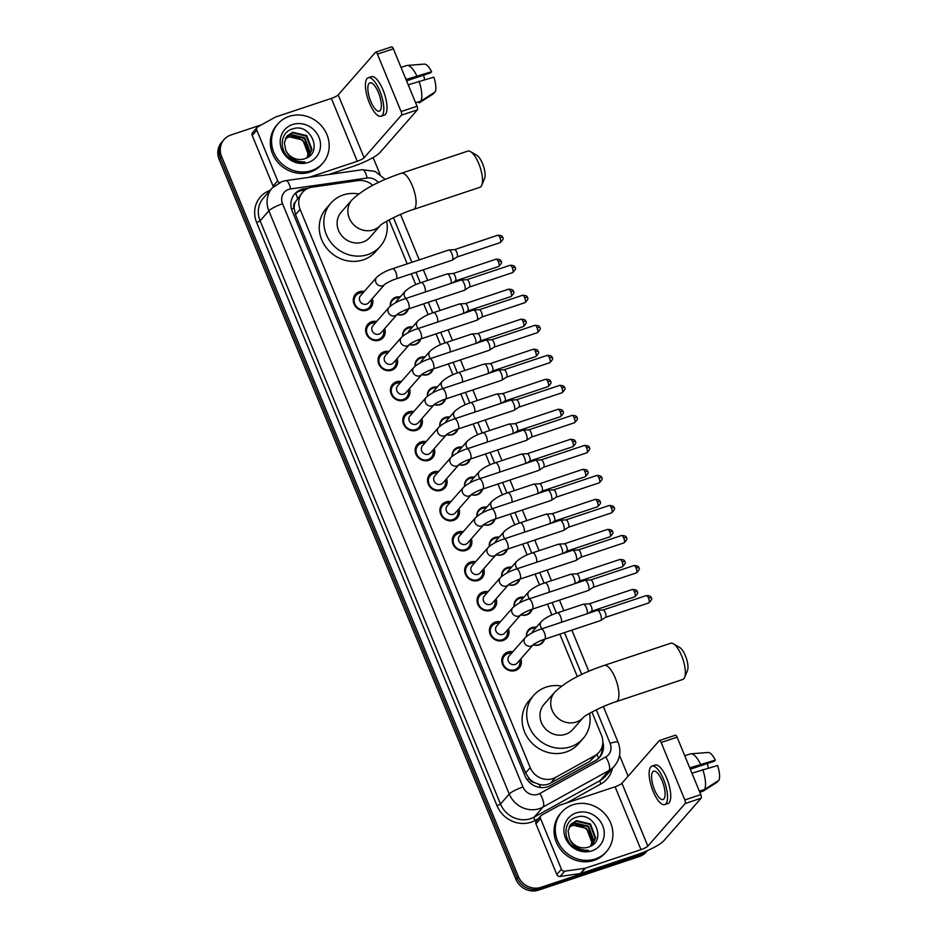 <?xml version="1.0" encoding="UTF-8"?>
<svg xmlns="http://www.w3.org/2000/svg" width="937" height="937" viewBox="0 0 937 937"><rect width="100%" height="100%" fill="white"/><g stroke="black" fill="none" stroke-linecap="round" stroke-linejoin="round"><path stroke-width="1.41" d="M526.418 636.446A9.546 8.784 -138.8 0 1 528.409 629.933A9.546 8.784 -138.8 0 1 532.017 627.556A9.546 8.784 -138.8 0 1 536.339 627.216M544.514 639.257A9.546 8.784 -138.8 0 1 542.769 642.513A9.546 8.784 -138.8 0 1 539.162 644.89A9.546 8.784 -138.8 0 1 533.188 644.808M514.038 606.426A9.546 8.784 -138.8 0 1 516.041 599.903A9.546 8.784 -138.8 0 1 519.637 597.525A9.546 8.784 -138.8 0 1 523.97 597.197M532.134 609.237A9.546 8.784 -138.8 0 1 530.389 612.482A9.546 8.784 -138.8 0 1 526.793 614.871A9.546 8.784 -138.8 0 1 520.82 614.777M501.67 576.396A9.546 8.784 -138.8 0 1 503.661 569.872A9.546 8.784 -138.8 0 1 507.268 567.494A9.546 8.784 -138.8 0 1 511.59 567.166M519.754 579.207A9.546 8.784 -138.8 0 1 518.02 582.463A9.546 8.784 -138.8 0 1 514.413 584.84A9.546 8.784 -138.8 0 1 508.44 584.747M489.29 546.365A9.546 8.784 -138.8 0 1 491.281 539.841A9.546 8.784 -138.8 0 1 494.888 537.463A9.546 8.784 -138.8 0 1 499.21 537.135M507.374 549.176A9.546 8.784 -138.8 0 1 505.64 552.432A9.546 8.784 -138.8 0 1 502.033 554.809A9.546 8.784 -138.8 0 1 496.06 554.727M476.91 516.334A9.546 8.784 -138.8 0 1 478.901 509.822A9.546 8.784 -138.8 0 1 482.508 507.432A9.546 8.784 -138.8 0 1 486.83 507.104M495.005 519.145A9.546 8.784 -138.8 0 1 493.26 522.401A9.546 8.784 -138.8 0 1 489.653 524.779A9.546 8.784 -138.8 0 1 483.679 524.697M464.541 486.315A9.546 8.784 -138.8 0 1 466.532 479.791A9.546 8.784 -138.8 0 1 470.128 477.413A9.546 8.784 -138.8 0 1 474.462 477.085M482.625 489.126A9.546 8.784 -138.8 0 1 480.88 492.37A9.546 8.784 -138.8 0 1 477.284 494.759A9.546 8.784 -138.8 0 1 471.311 494.666M452.161 456.284A9.546 8.784 -138.8 0 1 454.152 449.76A9.546 8.784 -138.8 0 1 457.76 447.382A9.546 8.784 -138.8 0 1 462.082 447.054M470.245 459.095A9.546 8.784 -138.8 0 1 468.512 462.351A9.546 8.784 -138.8 0 1 464.904 464.729A9.546 8.784 -138.8 0 1 458.931 464.635M439.781 426.253A9.546 8.784 -138.8 0 1 441.772 419.729A9.546 8.784 -138.8 0 1 445.38 417.352A9.546 8.784 -138.8 0 1 449.701 417.024M457.877 429.064A9.546 8.784 -138.8 0 1 456.132 432.32A9.546 8.784 -138.8 0 1 452.524 434.698A9.546 8.784 -138.8 0 1 446.551 434.616M427.401 396.222A9.546 8.784 -138.8 0 1 429.404 389.71A9.546 8.784 -138.8 0 1 432.999 387.321A9.546 8.784 -138.8 0 1 437.333 386.993M445.497 399.033A9.546 8.784 -138.8 0 1 443.751 402.289A9.546 8.784 -138.8 0 1 440.156 404.667A9.546 8.784 -138.8 0 1 434.182 404.585M415.032 366.191A9.546 8.784 -138.8 0 1 417.024 359.679A9.546 8.784 -138.8 0 1 420.631 357.302A9.546 8.784 -138.8 0 1 424.953 356.962M433.117 369.014A9.546 8.784 -138.8 0 1 431.383 372.258A9.546 8.784 -138.8 0 1 427.776 374.648A9.546 8.784 -138.8 0 1 421.802 374.554M402.652 336.172A9.546 8.784 -138.8 0 1 404.643 329.648A9.546 8.784 -138.8 0 1 408.251 327.271A9.546 8.784 -138.8 0 1 412.573 326.943M420.748 338.983A9.546 8.784 -138.8 0 1 419.003 342.239A9.546 8.784 -138.8 0 1 415.396 344.617A9.546 8.784 -138.8 0 1 409.422 344.523M390.272 306.141A9.546 8.784 -138.8 0 1 392.263 299.617A9.546 8.784 -138.8 0 1 395.871 297.24A9.546 8.784 -138.8 0 1 400.193 296.912M408.368 308.952A9.546 8.784 -138.8 0 1 406.623 312.208A9.546 8.784 -138.8 0 1 403.027 314.586A9.546 8.784 -138.8 0 1 397.042 314.504M520.867 658.875A10.155 9.347 -138.8 0 1 519.227 667.999A10.155 9.347 -138.8 0 1 515.397 670.529A10.155 9.347 -138.8 0 1 503.755 666.476A10.155 9.347 -138.8 0 1 503.954 654.612A10.155 9.347 -138.8 0 1 507.795 652.07A10.155 9.347 -138.8 0 1 512.785 651.801M508.486 628.844A10.155 9.347 -138.8 0 1 506.858 637.968A10.155 9.347 -138.8 0 1 503.017 640.498A10.155 9.347 -138.8 0 1 491.375 636.457A10.155 9.347 -138.8 0 1 491.585 624.581A10.155 9.347 -138.8 0 1 495.415 622.051A10.155 9.347 -138.8 0 1 500.405 621.77M496.106 598.813A10.155 9.347 -138.8 0 1 494.478 607.937A10.155 9.347 -138.8 0 1 490.648 610.467A10.155 9.347 -138.8 0 1 479.006 606.426A10.155 9.347 -138.8 0 1 479.205 594.55A10.155 9.347 -138.8 0 1 483.035 592.02A10.155 9.347 -138.8 0 1 488.036 591.739M483.726 568.794A10.155 9.347 -138.8 0 1 482.098 577.906A10.155 9.347 -138.8 0 1 478.268 580.436A10.155 9.347 -138.8 0 1 466.626 576.396A10.155 9.347 -138.8 0 1 466.825 564.519A10.155 9.347 -138.8 0 1 470.667 561.989A10.155 9.347 -138.8 0 1 475.656 561.708M471.358 538.763A10.155 9.347 -138.8 0 1 469.73 547.887A10.155 9.347 -138.8 0 1 465.888 550.417A10.155 9.347 -138.8 0 1 454.246 546.365A10.155 9.347 -138.8 0 1 454.457 534.5A10.155 9.347 -138.8 0 1 458.287 531.958A10.155 9.347 -138.8 0 1 463.276 531.689M458.978 508.732A10.155 9.347 -138.8 0 1 457.35 517.856A10.155 9.347 -138.8 0 1 453.52 520.386A10.155 9.347 -138.8 0 1 441.866 516.346A10.155 9.347 -138.8 0 1 442.077 504.469A10.155 9.347 -138.8 0 1 445.907 501.939A10.155 9.347 -138.8 0 1 450.908 501.658M446.598 478.702A10.155 9.347 -138.8 0 1 444.97 487.826A10.155 9.347 -138.8 0 1 441.14 490.356A10.155 9.347 -138.8 0 1 429.497 486.315A10.155 9.347 -138.8 0 1 429.696 474.438A10.155 9.347 -138.8 0 1 433.538 471.908A10.155 9.347 -138.8 0 1 438.528 471.627M434.229 448.682A10.155 9.347 -138.8 0 1 432.589 457.795A10.155 9.347 -138.8 0 1 428.759 460.325A10.155 9.347 -138.8 0 1 417.117 456.284A10.155 9.347 -138.8 0 1 417.316 444.407A10.155 9.347 -138.8 0 1 421.158 441.877A10.155 9.347 -138.8 0 1 426.148 441.596M421.849 418.652A10.155 9.347 -138.8 0 1 420.221 427.764A10.155 9.347 -138.8 0 1 416.379 430.306A10.155 9.347 -138.8 0 1 404.737 426.253A10.155 9.347 -138.8 0 1 404.948 414.388A10.155 9.347 -138.8 0 1 408.778 411.847A10.155 9.347 -138.8 0 1 413.767 411.566M409.469 388.621A10.155 9.347 -138.8 0 1 407.841 397.745A10.155 9.347 -138.8 0 1 404.011 400.275A10.155 9.347 -138.8 0 1 392.369 396.222A10.155 9.347 -138.8 0 1 392.568 384.357A10.155 9.347 -138.8 0 1 396.398 381.827A10.155 9.347 -138.8 0 1 401.399 381.546M397.101 358.59A10.155 9.347 -138.8 0 1 395.461 367.714A10.155 9.347 -138.8 0 1 391.631 370.244A10.155 9.347 -138.8 0 1 379.989 366.203A10.155 9.347 -138.8 0 1 380.188 354.327A10.155 9.347 -138.8 0 1 384.029 351.797A10.155 9.347 -138.8 0 1 389.019 351.516M384.72 328.559A10.155 9.347 -138.8 0 1 383.092 337.683A10.155 9.347 -138.8 0 1 379.251 340.213A10.155 9.347 -138.8 0 1 367.609 336.172A10.155 9.347 -138.8 0 1 367.819 324.296A10.155 9.347 -138.8 0 1 371.649 321.766A10.155 9.347 -138.8 0 1 376.639 321.485M372.34 298.54A10.155 9.347 -138.8 0 1 370.712 307.652A10.155 9.347 -138.8 0 1 366.882 310.194A10.155 9.347 -138.8 0 1 355.228 306.141A10.155 9.347 -138.8 0 1 355.439 294.265A10.155 9.347 -138.8 0 1 359.269 291.735A10.155 9.347 -138.8 0 1 364.27 291.454M372.785 185.327A17.897 16.479 41.2 0 0 357.899 180.607L312.232 187.131A17.897 16.479 41.2 0 0 309.362 187.81A17.897 16.479 41.2 0 0 302.604 192.272A17.897 16.479 41.2 0 0 300.121 209.384L530.225 767.649A17.897 16.479 41.2 0 0 555.536 777.429L594.901 755.609A17.897 16.479 41.2 0 0 598.989 752.317A17.897 16.479 41.2 0 0 601.472 735.205L591.926 712.05M534.5 782.594A17.897 16.479 -138.8 0 1 529.089 778.401L529.206 778.682A5.962 5.493 41.2 0 0 534.5 782.594L539.033 784.339C543.097 785.44 546.939 785.03 550.546 783.121L589.9 761.301L598.989 752.317M302.604 192.272L295.237 202.099A5.962 5.493 41.2 0 0 294.054 208.166A17.897 3.315 157.6 0 0 291.524 209.056M294.054 208.166L294.171 208.459A17.897 16.479 -138.8 0 1 295.237 202.099M294.171 208.459L295.506 214.655L525.61 772.92L529.089 778.401M577.321 676.608L559.822 634.162M551.916 614.977L547.442 604.131M539.548 584.957L535.074 574.1M527.168 554.927L522.694 544.069M514.788 524.896L510.314 514.038M502.408 494.865L497.945 484.019M490.039 464.834L485.565 453.988M477.659 434.815L473.185 423.957M465.279 404.784L460.805 393.927M452.911 374.753L448.436 363.907M440.531 344.722L436.056 333.877M428.15 314.703L423.676 303.846M415.77 284.672L411.308 273.815M407.197 263.871L389.078 219.89M647.139 850.737A17.897 16.479 -138.8 0 1 641.927 853.677L540.954 887.351L539.724 888.744A17.897 16.479 -138.8 0 1 517.083 877.805L220.394 157.99A17.897 16.479 -138.8 0 1 222.877 140.878A17.897 16.479 -138.8 0 0 220.394 157.99L517.083 877.805A17.897 16.479 -138.8 0 0 539.724 888.744L640.697 855.083L539.724 888.744L538.494 890.15A17.897 16.479 -138.8 0 1 515.854 879.211L219.164 159.395A17.897 16.479 -138.8 0 1 221.647 142.283L224.107 139.484A17.897 16.479 -138.8 0 1 230.865 135.022L261.505 124.808M647.479 850.585L647.444 850.62A17.897 16.479 -138.8 0 1 640.697 855.083A17.897 16.479 -138.8 0 0 647.444 850.62L646.225 852.026A17.897 16.479 -138.8 0 1 639.467 856.488L538.494 890.15M308.226 188.243L304.326 188.794A17.897 16.479 41.2 0 0 301.456 189.473A17.897 16.479 41.2 0 0 294.698 193.936A17.897 16.479 41.2 0 0 292.215 211.048L525.001 775.836A17.897 16.479 41.2 0 0 550.312 785.604L595.581 760.516A17.897 16.479 41.2 0 0 599.668 757.225A17.897 16.479 41.2 0 0 602.819 742.034M294.101 194.662A17.897 16.479 -138.8 0 1 300.227 190.879A17.897 16.479 -138.8 0 1 303.096 190.199L305.251 189.895M540.954 887.351A17.897 16.479 -138.8 0 1 518.313 876.4L221.624 156.596A17.897 16.479 -138.8 0 1 224.107 139.484M373.113 157.51L379.989 174.188M619.544 755.386L628.118 776.187M602.175 746.473A17.897 16.479 -138.8 0 1 599.036 757.904M311.541 170.604A29.832 27.454 -138.8 0 1 277.34 158.716A29.832 27.454 -138.8 0 1 277.938 123.836A29.832 27.454 -138.8 0 1 289.205 116.399A29.832 27.454 -138.8 0 1 323.406 128.287A29.832 27.454 -138.8 0 1 322.796 163.167A29.832 27.454 -138.8 0 1 311.541 170.604M322.796 163.167L321.578 164.572A29.832 27.454 -138.8 0 1 310.311 172.01A29.832 27.454 -138.8 0 1 276.11 160.122A29.832 27.454 -138.8 0 1 276.708 125.242L277.938 123.836M304.595 158.74C323.909 153.363 310.733 122.419 292.965 128.826C279.554 131.883 278.488 151.981 291.079 159.231C295.448 161.855 300.004 162.757 304.771 161.914C295.307 162.054 288.912 158.037 285.621 149.85A14.91 13.727 -138.8 0 0 304.42 158.81A14.91 13.727 -138.8 0 0 304.595 158.74M292.555 124.527A20.883 19.22 -138.8 0 1 318.967 137.306A20.883 19.22 -138.8 0 1 308.191 162.476A20.883 19.22 -138.8 0 1 281.768 149.709A20.883 19.22 -138.8 0 1 292.555 124.527M285.621 149.85L284.368 142.506L287.284 135.806L292.754 132.269L306.727 135.572L311.986 149.498L308.507 156.842L311.506 150.049L306.247 136.134L292.274 132.82L287.038 136.088M307.781 157.322L309.55 152.286L304.291 138.36L290.318 135.045L286.172 137.294M308.015 157.17L310.042 151.724L304.783 137.798L290.81 134.495L286.371 136.989M285.445 138.629L288.362 137.27C293.703 135.865 298.575 137.165 302.979 141.171A14.91 13.727 -138.8 0 1 306.891 157.814M306.949 157.791L308.086 153.949L302.827 140.023L288.854 136.72L285.609 138.289M273.405 186.721A2.987 2.741 -138.8 0 1 273.089 186.135L277.703 180.876L256.808 130.196L252.205 135.455A2.987 2.741 -138.8 0 1 252.615 132.597L257.23 127.338A2.987 2.741 41.2 0 0 256.808 130.196M273.089 186.135L252.205 135.455M328.758 174.505L352.663 166.54A23.858 4.416 157.6 0 0 380.059 152.438L417.398 109.84L401.458 115.157L364.118 157.756A5.962 1.101 -22.4 0 1 357.266 161.281L309.21 177.304M391.479 46.967A2.987 1.031 71.6 0 1 391.654 46.85A2.987 1.031 71.6 0 1 393.364 48.806L377.424 54.123A2.987 1.031 -108.4 0 0 375.714 52.167A2.987 1.031 -108.4 0 0 375.538 52.285L338.198 94.883A5.962 1.101 -22.4 0 1 331.358 98.408L275.783 116.938A2.987 2.741 41.2 0 0 275.337 117.125L257.909 126.8A2.987 2.741 41.2 0 0 257.23 127.338M401.458 115.157A2.987 1.031 -108.4 0 0 401.106 111.573L417.047 106.256L393.364 48.806M417.047 106.256A2.987 1.031 71.6 0 1 417.398 109.84M401.106 111.573L377.424 54.123M277.703 180.876A2.987 2.741 41.2 0 0 279.378 182.586M378.454 92.599A14.91 5.13 -108.4 0 0 369.892 82.843A14.91 5.13 -108.4 0 0 370.771 101.372A14.91 5.13 -108.4 0 0 379.333 111.14A14.91 5.13 -108.4 0 0 378.454 92.599M406.576 80.84L430.68 72.805L431.617 71.727L406.014 79.493M423.665 75.147A11.935 4.099 -108.4 0 0 424.73 79.598L423.805 79.903M381.031 116.223L384.217 115.169A20.286 6.981 -108.4 0 0 383.034 89.964A20.286 6.981 -108.4 0 0 371.392 76.682L368.194 77.748A20.286 6.981 -108.4 0 0 369.389 102.941A20.286 6.981 -108.4 0 0 381.031 116.223A20.286 6.981 -108.4 0 0 379.836 91.03A20.286 6.981 -108.4 0 0 368.194 77.748M409.106 87A19.689 6.77 -108.4 0 0 408.38 84.763L433.854 77.15A15.507 5.341 -108.4 0 1 435.283 91.861L420.936 101.032L415.63 102.801M419.401 102.789L419.108 102.906A19.689 6.77 -108.4 0 0 419.401 102.789L433.749 93.618L433.503 93.009M420.936 101.032A19.689 6.77 -108.4 0 0 419.003 81.226M406.143 79.34A19.689 6.77 -108.4 0 0 405.159 77.396M416.778 75.803A19.689 6.77 -108.4 0 0 407.22 65.438A19.689 6.77 -108.4 0 0 406.646 65.555L401.048 67.417M431.617 71.727A15.507 5.341 -108.4 0 0 424.367 64.103L407.22 65.438M595.264 858.971A29.832 27.454 -138.8 0 1 561.064 847.083A29.832 27.454 -138.8 0 1 561.661 812.215A29.832 27.454 -138.8 0 1 572.929 804.766A29.832 27.454 -138.8 0 1 607.129 816.654A29.832 27.454 -138.8 0 1 606.532 851.534A29.832 27.454 -138.8 0 1 595.264 858.971M606.532 851.534L605.302 852.939A29.832 27.454 -138.8 0 1 594.035 860.377A29.832 27.454 -138.8 0 1 559.834 848.489A29.832 27.454 -138.8 0 1 560.431 813.609L561.661 812.215M588.319 847.118C607.633 841.742 594.456 810.786 576.688 817.193C563.278 820.25 562.212 840.348 574.803 847.61C579.171 850.234 583.739 851.124 588.495 850.281C579.031 850.421 572.648 846.404 569.345 838.217A14.91 13.727 -138.8 0 0 588.143 847.177A14.91 13.727 -138.8 0 0 588.319 847.118M576.278 812.906A20.883 19.22 -138.8 0 1 602.69 825.673A20.883 19.22 -138.8 0 1 591.915 850.843A20.883 19.22 -138.8 0 1 565.491 838.076A20.883 19.22 -138.8 0 1 576.278 812.906M569.345 838.217L568.091 830.873L571.008 824.185L576.478 820.636L590.451 823.951L595.709 837.865L592.231 845.209L595.229 838.428L589.97 824.501L575.997 821.187L570.762 824.466M591.505 845.689L593.273 840.653L588.014 826.727L574.041 823.424L569.895 825.673M591.739 845.537L593.765 840.091L588.506 826.176L574.533 822.862L570.094 825.356M569.169 826.996L572.097 825.649C577.426 824.232 582.299 825.532 586.703 829.55A14.91 13.727 -138.8 0 1 590.615 846.193M590.673 846.158L591.809 842.316L586.55 828.402L572.577 825.087L569.333 826.657M470.503 151.595L476.863 155.331A13.13 4.521 71.6 0 1 482.532 163.588A13.13 4.521 71.6 0 1 484.593 178.498L481.747 185.303A19.091 6.571 -108.4 0 0 478.76 163.6A19.091 6.571 -108.4 0 0 470.503 151.595A19.091 6.571 -108.4 0 0 467.809 151.103L401.376 173.251A19.091 6.571 71.6 0 1 412.339 185.749A19.091 6.571 71.6 0 1 413.451 209.466L479.885 187.318A19.091 6.571 -108.4 0 0 481.747 185.303M351.961 199.921L341.197 212.195A19.091 17.569 41.2 0 0 340.81 234.519A19.091 17.569 41.2 0 0 362.701 242.121A19.091 17.569 41.2 0 0 369.916 237.366L380.481 225.302A19.091 17.569 41.2 0 1 373.465 229.858A19.091 17.569 41.2 0 1 349.302 218.18A19.091 17.569 41.2 0 1 351.961 199.921C362.537 189.684 379.005 180.794 401.376 173.251M386.653 221.237A32.807 30.207 -138.8 0 1 380.235 246.408A32.807 30.207 -138.8 0 1 367.843 254.595A32.807 30.207 -138.8 0 1 330.222 241.512A32.807 30.207 -138.8 0 1 330.878 203.153A32.807 30.207 -138.8 0 1 343.27 194.966A32.807 30.207 -138.8 0 1 358.637 193.924M380.235 246.408L375.62 251.666A32.807 30.207 -138.8 0 1 363.24 259.854A32.807 30.207 -138.8 0 1 325.607 246.771A32.807 30.207 -138.8 0 1 326.275 208.412L330.878 203.153M673.363 643.754L679.712 647.49A13.13 4.521 71.6 0 1 685.392 655.736A13.13 4.521 71.6 0 1 687.442 670.658L684.596 677.463A19.091 6.571 -108.4 0 0 681.609 655.759A19.091 6.571 -108.4 0 0 673.363 643.754A19.091 6.571 -108.4 0 0 670.658 643.262L604.224 665.411A19.091 6.571 71.6 0 1 615.187 677.908A19.091 6.571 71.6 0 1 616.312 701.626L682.733 679.477A19.091 6.571 -108.4 0 0 684.596 677.463M554.809 692.08L544.057 704.355A19.091 17.569 41.2 0 0 543.671 726.679A19.091 17.569 41.2 0 0 565.561 734.28A19.091 17.569 41.2 0 0 572.765 729.525L583.341 717.461A19.091 17.569 41.2 0 1 576.314 722.017A19.091 17.569 41.2 0 1 552.162 710.34A19.091 17.569 41.2 0 1 554.809 692.08C565.386 681.843 581.865 672.953 604.224 665.411M589.514 713.385A32.807 30.207 -138.8 0 1 583.083 738.567A32.807 30.207 -138.8 0 1 570.692 746.754A32.807 30.207 -138.8 0 1 533.071 733.671A32.807 30.207 -138.8 0 1 533.739 695.313A32.807 30.207 -138.8 0 1 546.119 687.126A32.807 30.207 -138.8 0 1 561.497 686.083M583.083 738.567L578.48 743.826A32.807 30.207 -138.8 0 1 566.089 752.013A32.807 30.207 -138.8 0 1 528.468 738.93A32.807 30.207 -138.8 0 1 529.124 700.571L533.739 695.313M363.076 292.824A8.948 8.234 41.2 0 0 359.421 293.187A8.948 8.234 41.2 0 0 356.037 295.413A8.948 8.234 41.2 0 0 355.861 305.884A8.948 8.234 41.2 0 0 366.121 309.444A8.948 8.234 41.2 0 0 369.494 307.207A8.948 8.234 41.2 0 0 371.146 299.899M392.72 268.696C386.243 270.711 380.902 273.569 376.674 277.305L360.569 295.67A5.364 4.943 41.2 0 0 366.625 304.092A5.364 4.943 41.2 0 0 368.651 302.745L384.72 284.415C382.999 285.352 389.827 280.772 396.117 278.886L452.126 260.205A5.364 1.851 71.6 0 0 452.278 260.135A5.364 1.851 71.6 0 0 452.43 259.994A5.364 1.851 71.6 0 0 451.81 253.54A5.364 1.851 71.6 0 0 448.893 249.992A5.364 1.851 71.6 0 0 448.729 250.027L392.72 268.696A5.364 1.851 71.6 0 1 395.801 272.21A5.364 1.851 71.6 0 1 395.918 272.526A5.364 1.851 71.6 0 1 396.117 278.886M454.515 249.664A3.877 1.335 71.6 0 1 454.632 249.64A3.877 1.335 71.6 0 1 456.741 252.205A3.877 1.335 71.6 0 1 457.186 256.867A3.877 1.335 71.6 0 1 457.08 256.972A3.877 1.335 71.6 0 1 456.963 257.019A3.877 1.335 71.6 0 1 456.94 257.031M375.456 322.843A8.948 8.234 41.2 0 0 371.79 323.206A8.948 8.234 41.2 0 0 368.417 325.444A8.948 8.234 41.2 0 0 368.229 335.903A8.948 8.234 41.2 0 0 378.489 339.475A8.948 8.234 41.2 0 0 381.874 337.238A8.948 8.234 41.2 0 0 383.526 329.929M372.949 325.701A5.364 4.943 41.2 0 0 378.993 334.122A5.364 4.943 41.2 0 0 381.031 332.776L397.124 314.41A5.364 4.943 41.2 0 1 388.445 312.771A5.364 4.943 41.2 0 1 389.054 307.324L372.949 325.701M408.485 308.917A5.364 1.851 71.6 0 0 408.298 302.546A5.364 1.851 71.6 0 0 408.169 302.241A5.364 1.851 71.6 0 0 405.089 298.727L461.109 280.046A5.364 1.851 71.6 0 1 461.273 280.022A5.364 1.851 71.6 0 1 464.19 283.56A5.364 1.851 71.6 0 1 464.811 290.025A5.364 1.851 71.6 0 1 464.658 290.165A5.364 1.851 71.6 0 1 464.506 290.236L408.485 308.917C402.196 310.791 395.367 315.382 397.089 314.445M466.884 279.695A3.877 1.335 71.6 0 1 467.013 279.671A3.877 1.335 71.6 0 1 469.109 282.236A3.877 1.335 71.6 0 1 469.566 286.898A3.877 1.335 71.6 0 1 469.449 286.991A3.877 1.335 71.6 0 1 469.343 287.05A3.877 1.335 71.6 0 1 469.32 287.062M387.824 352.874A8.948 8.234 41.2 0 0 384.17 353.237A8.948 8.234 41.2 0 0 380.797 355.474A8.948 8.234 41.2 0 0 380.609 365.934A8.948 8.234 41.2 0 0 390.87 369.506A8.948 8.234 41.2 0 0 394.254 367.269A8.948 8.234 41.2 0 0 395.906 359.949M401.434 337.355A5.364 4.943 41.2 0 0 407.478 345.776A5.364 4.943 41.2 0 0 409.481 344.465C407.747 345.402 414.576 340.822 420.865 338.936A5.364 1.851 71.6 0 0 420.678 332.576A5.364 1.851 71.6 0 0 420.549 332.272A5.364 1.851 71.6 0 0 417.469 328.758C411.003 330.761 405.651 333.631 401.434 337.355L385.33 355.732A5.364 4.943 41.2 0 0 391.373 364.142A5.364 4.943 41.2 0 0 393.399 362.806L409.504 344.429A8.948 8.234 41.2 0 0 414.868 344.418A8.948 8.234 41.2 0 0 418.242 342.192A8.948 8.234 41.2 0 0 419.835 339.299M417.469 328.758L473.478 310.077A5.364 1.851 71.6 0 1 473.653 310.042A5.364 1.851 71.6 0 1 476.558 313.59A5.364 1.851 71.6 0 1 477.191 320.044A5.364 1.851 71.6 0 1 477.027 320.185A5.364 1.851 71.6 0 1 476.874 320.267L420.865 338.936M479.264 309.725A3.877 1.335 71.6 0 1 479.393 309.702A3.877 1.335 71.6 0 1 481.489 312.255A3.877 1.335 71.6 0 1 481.946 316.917A3.877 1.335 71.6 0 1 481.829 317.022A3.877 1.335 71.6 0 1 481.723 317.081A3.877 1.335 71.6 0 1 481.7 317.081M400.204 382.905A8.948 8.234 41.2 0 0 396.55 383.268A8.948 8.234 41.2 0 0 393.165 385.505A8.948 8.234 41.2 0 0 392.99 395.964A8.948 8.234 41.2 0 0 403.25 399.525A8.948 8.234 41.2 0 0 406.623 397.3A8.948 8.234 41.2 0 0 408.274 389.979M397.698 385.751A5.364 4.943 41.2 0 0 403.753 394.172A5.364 4.943 41.2 0 0 405.78 392.837L421.861 374.495A5.364 4.943 41.2 0 1 413.194 372.821A5.364 4.943 41.2 0 1 413.803 367.386L397.698 385.751M433.245 368.967A5.364 1.851 71.6 0 0 433.046 362.607A5.364 1.851 71.6 0 0 432.929 362.291A5.364 1.851 71.6 0 0 429.849 358.777L485.858 340.108A5.364 1.851 71.6 0 1 486.022 340.072A5.364 1.851 71.6 0 1 488.938 343.621A5.364 1.851 71.6 0 1 489.571 350.075A5.364 1.851 71.6 0 1 489.407 350.215A5.364 1.851 71.6 0 1 489.255 350.297L433.245 368.967C426.956 370.853 420.127 375.432 421.849 374.495L421.884 374.46A8.948 8.234 41.2 0 0 427.249 374.449A8.948 8.234 41.2 0 0 430.622 372.223A8.948 8.234 41.2 0 0 432.215 369.33M491.644 339.744A3.877 1.335 71.6 0 1 491.761 339.721A3.877 1.335 71.6 0 1 493.869 342.286A3.877 1.335 71.6 0 1 494.326 346.948A3.877 1.335 71.6 0 1 494.209 347.053A3.877 1.335 71.6 0 1 494.092 347.112A3.877 1.335 71.6 0 1 494.08 347.112M412.585 412.936A8.948 8.234 41.2 0 0 408.919 413.299A8.948 8.234 41.2 0 0 405.545 415.524A8.948 8.234 41.2 0 0 405.37 425.995A8.948 8.234 41.2 0 0 415.63 429.556A8.948 8.234 41.2 0 0 419.003 427.331A8.948 8.234 41.2 0 0 420.654 420.01M410.078 415.782A5.364 4.943 41.2 0 0 416.133 424.203A5.364 4.943 41.2 0 0 418.16 422.856L434.229 404.515A5.364 4.943 41.2 0 1 425.574 402.851A5.364 4.943 41.2 0 1 426.183 397.417L410.078 415.782M445.625 398.998A5.364 1.851 71.6 0 0 445.426 392.638A5.364 1.851 71.6 0 0 445.309 392.322A5.364 1.851 71.6 0 0 442.229 388.808L498.238 370.138A5.364 1.851 71.6 0 1 498.402 370.103A5.364 1.851 71.6 0 1 501.318 373.652A5.364 1.851 71.6 0 1 501.939 380.106A5.364 1.851 71.6 0 1 501.787 380.246A5.364 1.851 71.6 0 1 501.635 380.317L445.625 398.998C439.336 400.884 432.496 405.463 434.229 404.526L434.253 404.491M504.024 369.775A3.877 1.335 71.6 0 1 504.141 369.752A3.877 1.335 71.6 0 1 506.249 372.317A3.877 1.335 71.6 0 1 506.694 376.979A3.877 1.335 71.6 0 1 506.589 377.084A3.877 1.335 71.6 0 1 506.472 377.131A3.877 1.335 71.6 0 1 506.448 377.142M424.953 442.955A8.948 8.234 41.2 0 0 421.299 443.33A8.948 8.234 41.2 0 0 417.925 445.555A8.948 8.234 41.2 0 0 417.738 456.014A8.948 8.234 41.2 0 0 427.998 459.587A8.948 8.234 41.2 0 0 431.383 457.35A8.948 8.234 41.2 0 0 433.035 450.041M438.563 427.436A5.364 4.943 41.2 0 0 444.606 435.857A5.364 4.943 41.2 0 0 446.609 434.545C444.876 435.494 451.704 430.903 457.994 429.029A5.364 1.851 71.6 0 0 457.806 422.657A5.364 1.851 71.6 0 0 457.678 422.353A5.364 1.851 71.6 0 0 454.597 418.839C448.132 420.842 442.779 423.711 438.563 427.436L422.458 445.813A5.364 4.943 41.2 0 0 428.502 454.234A5.364 4.943 41.2 0 0 430.528 452.887L446.633 434.522A8.948 8.234 41.2 0 0 451.997 434.51A8.948 8.234 41.2 0 0 455.37 432.273A8.948 8.234 41.2 0 0 456.963 429.38M454.597 418.839L510.606 400.158A5.364 1.851 71.6 0 1 510.782 400.134A5.364 1.851 71.6 0 1 513.687 403.683A5.364 1.851 71.6 0 1 514.319 410.137A5.364 1.851 71.6 0 1 514.155 410.277A5.364 1.851 71.6 0 1 514.003 410.347L457.994 429.029M516.392 399.806A3.877 1.335 71.6 0 1 516.521 399.783A3.877 1.335 71.6 0 1 518.618 402.348A3.877 1.335 71.6 0 1 519.075 407.009A3.877 1.335 71.6 0 1 518.957 407.103A3.877 1.335 71.6 0 1 518.852 407.162A3.877 1.335 71.6 0 1 518.829 407.173M437.333 472.986A8.948 8.234 41.2 0 0 433.679 473.349A8.948 8.234 41.2 0 0 430.294 475.586A8.948 8.234 41.2 0 0 430.118 486.045A8.948 8.234 41.2 0 0 440.378 489.618A8.948 8.234 41.2 0 0 443.751 487.381A8.948 8.234 41.2 0 0 445.415 480.072M434.838 475.844A5.364 4.943 41.2 0 0 440.882 484.253A5.364 4.943 41.2 0 0 442.908 482.918L458.989 464.576A5.364 4.943 41.2 0 1 450.322 462.901A5.364 4.943 41.2 0 1 450.931 457.467L434.838 475.844M470.374 459.048A5.364 1.851 71.6 0 0 470.187 452.688A5.364 1.851 71.6 0 0 470.058 452.384A5.364 1.851 71.6 0 0 466.977 448.87L522.987 430.188A5.364 1.851 71.6 0 1 523.151 430.153A5.364 1.851 71.6 0 1 526.067 433.702A5.364 1.851 71.6 0 1 526.699 440.156A5.364 1.851 71.6 0 1 526.535 440.296A5.364 1.851 71.6 0 1 526.383 440.378L470.374 459.048C464.084 460.934 457.256 465.513 458.978 464.588L459.013 464.553M528.773 429.837A3.877 1.335 71.6 0 1 528.89 429.814A3.877 1.335 71.6 0 1 530.998 432.367A3.877 1.335 71.6 0 1 531.455 437.04A3.877 1.335 71.6 0 1 531.338 437.134A3.877 1.335 71.6 0 1 531.22 437.192A3.877 1.335 71.6 0 1 531.209 437.192M449.713 503.017A8.948 8.234 41.2 0 0 446.059 503.38A8.948 8.234 41.2 0 0 442.674 505.617A8.948 8.234 41.2 0 0 442.498 516.076A8.948 8.234 41.2 0 0 452.758 519.637A8.948 8.234 41.2 0 0 456.132 517.411A8.948 8.234 41.2 0 0 457.783 510.091M463.311 487.498A5.364 4.943 41.2 0 0 469.367 495.919A5.364 4.943 41.2 0 0 471.358 494.607C469.624 495.544 476.464 490.965 482.754 489.079A5.364 1.851 71.6 0 0 482.555 482.719A5.364 1.851 71.6 0 0 482.438 482.414A5.364 1.851 71.6 0 0 479.357 478.889C472.88 480.904 467.54 483.773 463.311 487.498L447.207 505.863A5.364 4.943 41.2 0 0 453.262 514.284A5.364 4.943 41.2 0 0 455.288 512.949L471.393 494.572M479.357 478.889L535.367 460.219A5.364 1.851 71.6 0 1 535.531 460.184A5.364 1.851 71.6 0 1 538.447 463.733A5.364 1.851 71.6 0 1 539.068 470.187A5.364 1.851 71.6 0 1 538.916 470.327A5.364 1.851 71.6 0 1 538.763 470.409L482.754 489.079M541.153 459.856A3.877 1.335 71.6 0 1 541.27 459.833A3.877 1.335 71.6 0 1 543.378 462.398A3.877 1.335 71.6 0 1 543.823 467.059A3.877 1.335 71.6 0 1 543.718 467.165A3.877 1.335 71.6 0 1 543.601 467.223A3.877 1.335 71.6 0 1 543.577 467.223M462.082 533.048A8.948 8.234 41.2 0 0 458.427 533.411A8.948 8.234 41.2 0 0 455.054 535.636A8.948 8.234 41.2 0 0 454.867 546.107A8.948 8.234 41.2 0 0 465.127 549.668A8.948 8.234 41.2 0 0 468.512 547.442A8.948 8.234 41.2 0 0 470.163 540.122M475.691 517.529A5.364 4.943 41.2 0 0 481.735 525.938A5.364 4.943 41.2 0 0 483.738 524.638C482.005 525.575 488.833 520.995 495.123 519.11A5.364 1.851 71.6 0 0 494.935 512.75A5.364 1.851 71.6 0 0 494.806 512.434A5.364 1.851 71.6 0 0 491.726 508.92C485.261 510.934 479.908 513.804 475.691 517.529L459.587 535.894A5.364 4.943 41.2 0 0 465.63 544.315A5.364 4.943 41.2 0 0 467.657 542.98L483.738 524.626M491.726 508.92L547.735 490.25A5.364 1.851 71.6 0 1 547.911 490.215A5.364 1.851 71.6 0 1 550.827 493.764A5.364 1.851 71.6 0 1 551.448 500.217A5.364 1.851 71.6 0 1 551.296 500.358A5.364 1.851 71.6 0 1 551.132 500.428L495.123 519.11M553.521 489.887A3.877 1.335 71.6 0 1 553.65 489.864A3.877 1.335 71.6 0 1 555.746 492.429A3.877 1.335 71.6 0 1 556.203 497.09A3.877 1.335 71.6 0 1 556.086 497.196A3.877 1.335 71.6 0 1 555.981 497.242A3.877 1.335 71.6 0 1 555.957 497.254M474.462 563.067A8.948 8.234 41.2 0 0 470.807 563.442A8.948 8.234 41.2 0 0 467.422 565.667A8.948 8.234 41.2 0 0 467.247 576.126A8.948 8.234 41.2 0 0 477.507 579.698A8.948 8.234 41.2 0 0 480.892 577.461A8.948 8.234 41.2 0 0 482.543 570.153M488.072 547.548A5.364 4.943 41.2 0 0 494.115 555.969A5.364 4.943 41.2 0 0 496.118 554.657L496.106 554.669C494.385 555.606 501.213 551.015 507.503 549.141A5.364 1.851 71.6 0 0 507.315 542.769A5.364 1.851 71.6 0 0 507.186 542.464A5.364 1.851 71.6 0 0 504.106 538.951C497.641 540.954 492.288 543.823 488.072 547.548L471.967 565.925A5.364 4.943 41.2 0 0 478.011 574.346A5.364 4.943 41.2 0 0 480.037 572.999L496.118 554.657A8.948 8.234 41.2 0 0 501.506 554.622A8.948 8.234 41.2 0 0 504.879 552.385A8.948 8.234 41.2 0 0 506.472 549.492M504.106 538.951L560.115 520.269A5.364 1.851 71.6 0 1 560.279 520.246A5.364 1.851 71.6 0 1 563.196 523.795A5.364 1.851 71.6 0 1 563.828 530.248A5.364 1.851 71.6 0 1 563.664 530.389A5.364 1.851 71.6 0 1 563.512 530.459L507.503 549.141M565.901 519.918A3.877 1.335 71.6 0 1 566.018 519.894A3.877 1.335 71.6 0 1 568.127 522.459A3.877 1.335 71.6 0 1 568.583 527.121A3.877 1.335 71.6 0 1 568.466 527.215A3.877 1.335 71.6 0 1 568.361 527.273A3.877 1.335 71.6 0 1 568.337 527.285M486.842 593.098A8.948 8.234 41.2 0 0 483.187 593.461A8.948 8.234 41.2 0 0 479.803 595.698A8.948 8.234 41.2 0 0 479.627 606.157A8.948 8.234 41.2 0 0 489.887 609.729A8.948 8.234 41.2 0 0 493.26 607.492A8.948 8.234 41.2 0 0 494.912 600.184M484.335 595.955A5.364 4.943 41.2 0 0 490.391 604.365A5.364 4.943 41.2 0 0 492.417 603.03L508.522 584.665A5.364 4.943 41.2 0 1 499.831 583.013A5.364 4.943 41.2 0 1 500.44 577.579L484.335 595.955M519.883 579.16A5.364 1.851 71.6 0 0 519.684 572.8A5.364 1.851 71.6 0 0 519.567 572.495A5.364 1.851 71.6 0 0 516.486 568.982L572.495 550.3A5.364 1.851 71.6 0 1 572.659 550.265A5.364 1.851 71.6 0 1 575.576 553.814A5.364 1.851 71.6 0 1 576.208 560.279A5.364 1.851 71.6 0 1 576.044 560.42A5.364 1.851 71.6 0 1 575.892 560.49L519.883 579.16C513.593 581.045 506.765 585.637 508.486 584.7M578.281 549.949A3.877 1.335 71.6 0 1 578.398 549.925A3.877 1.335 71.6 0 1 580.507 552.479A3.877 1.335 71.6 0 1 580.963 557.152A3.877 1.335 71.6 0 1 580.846 557.246A3.877 1.335 71.6 0 1 580.729 557.304A3.877 1.335 71.6 0 1 580.717 557.304M499.222 623.128A8.948 8.234 41.2 0 0 495.556 623.492A8.948 8.234 41.2 0 0 492.183 625.729A8.948 8.234 41.2 0 0 491.995 636.188A8.948 8.234 41.2 0 0 502.267 639.748A8.948 8.234 41.2 0 0 505.64 637.523A8.948 8.234 41.2 0 0 507.292 630.203M512.82 607.609A5.364 4.943 41.2 0 0 518.864 616.031A5.364 4.943 41.2 0 0 520.867 614.719C519.133 615.656 525.962 611.076 532.251 609.191A5.364 1.851 71.6 0 0 532.064 602.831A5.364 1.851 71.6 0 0 531.947 602.526A5.364 1.851 71.6 0 0 528.855 599.001C522.389 601.015 517.048 603.885 512.82 607.609L496.715 625.986A5.364 4.943 41.2 0 0 502.771 634.396A5.364 4.943 41.2 0 0 504.797 633.061L520.89 614.684A8.948 8.234 41.2 0 0 526.254 614.672A8.948 8.234 41.2 0 0 529.639 612.447A8.948 8.234 41.2 0 0 531.22 609.554M528.855 599.001L584.875 580.331A5.364 1.851 71.6 0 1 585.039 580.296A5.364 1.851 71.6 0 1 587.956 583.845A5.364 1.851 71.6 0 1 588.577 590.298A5.364 1.851 71.6 0 1 588.424 590.439A5.364 1.851 71.6 0 1 588.272 590.521L532.251 609.191M590.661 579.968A3.877 1.335 71.6 0 1 590.778 579.944A3.877 1.335 71.6 0 1 592.887 582.509A3.877 1.335 71.6 0 1 593.332 587.171A3.877 1.335 71.6 0 1 593.215 587.276A3.877 1.335 71.6 0 1 593.109 587.335A3.877 1.335 71.6 0 1 593.086 587.335M511.59 653.159A8.948 8.234 41.2 0 0 507.936 653.522A8.948 8.234 41.2 0 0 504.563 655.748A8.948 8.234 41.2 0 0 504.375 666.219A8.948 8.234 41.2 0 0 514.636 669.779A8.948 8.234 41.2 0 0 518.02 667.554A8.948 8.234 41.2 0 0 519.672 660.234M533.27 644.715L533.235 644.75C531.513 645.687 538.342 641.107 544.631 639.221A5.364 1.851 71.6 0 0 544.444 632.862A5.364 1.851 71.6 0 0 544.315 632.545A5.364 1.851 71.6 0 0 541.235 629.032C534.769 631.046 529.417 633.916 525.2 637.64L509.096 656.005A5.364 4.943 41.2 0 0 515.139 664.427A5.364 4.943 41.2 0 0 517.165 663.091L533.247 644.738A8.948 8.234 41.2 0 0 538.634 644.703A8.948 8.234 41.2 0 0 542.008 642.477A8.948 8.234 41.2 0 0 543.601 639.573M541.235 629.032L597.244 610.362A5.364 1.851 71.6 0 1 597.419 610.327A5.364 1.851 71.6 0 1 600.324 613.876A5.364 1.851 71.6 0 1 600.957 620.329A5.364 1.851 71.6 0 1 600.793 620.47A5.364 1.851 71.6 0 1 600.64 620.54L544.631 639.221M603.03 609.999A3.877 1.335 71.6 0 1 603.159 609.975A3.877 1.335 71.6 0 1 605.255 612.54A3.877 1.335 71.6 0 1 605.712 617.202A3.877 1.335 71.6 0 1 605.595 617.307A3.877 1.335 71.6 0 1 605.489 617.354A3.877 1.335 71.6 0 1 605.466 617.366M399.443 297.767A8.948 8.234 41.2 0 0 395.789 298.13A8.948 8.234 41.2 0 0 392.416 300.367A8.948 8.234 41.2 0 0 390.506 305.954M397.147 314.399A8.948 8.234 41.2 0 0 402.488 314.399A8.948 8.234 41.2 0 0 405.873 312.162A8.948 8.234 41.2 0 0 407.454 309.269M425.269 291.993A5.364 1.851 71.6 0 0 424.484 286.382A5.364 1.851 71.6 0 0 424.367 286.066A5.364 1.851 71.6 0 0 421.287 282.552C414.81 284.555 409.469 287.425 405.241 291.161L396.948 300.625A5.364 4.943 41.2 0 0 395.941 302.569M421.287 282.552L447.113 273.944A5.364 1.851 71.6 0 1 447.277 273.909A5.364 1.851 71.6 0 1 450.193 277.457A5.364 1.851 71.6 0 1 451.095 283.384M452.899 273.581A3.877 1.335 71.6 0 1 453.016 273.557A3.877 1.335 71.6 0 1 455.124 276.122A3.877 1.335 71.6 0 1 455.569 280.784A3.877 1.335 71.6 0 1 455.464 280.889A3.877 1.335 71.6 0 1 455.347 280.936A3.877 1.335 71.6 0 1 455.323 280.948M411.823 327.798A8.948 8.234 41.2 0 0 408.169 328.161A8.948 8.234 41.2 0 0 404.784 330.398A8.948 8.234 41.2 0 0 402.875 335.985M437.649 322.023A5.364 1.851 71.6 0 0 436.865 316.401A5.364 1.851 71.6 0 0 436.736 316.097A5.364 1.851 71.6 0 0 433.655 312.583C427.19 314.586 421.837 317.456 417.621 321.18L409.317 330.644A5.364 4.943 41.2 0 0 408.309 332.6M433.655 312.583L459.481 303.963A5.364 1.851 71.6 0 1 459.657 303.939A5.364 1.851 71.6 0 1 462.573 307.488A5.364 1.851 71.6 0 1 463.475 313.415M465.267 303.611A3.877 1.335 71.6 0 1 465.396 303.588A3.877 1.335 71.6 0 1 467.493 306.153A3.877 1.335 71.6 0 1 467.95 310.815A3.877 1.335 71.6 0 1 467.832 310.92A3.877 1.335 71.6 0 1 467.727 310.967A3.877 1.335 71.6 0 1 467.704 310.979M424.203 357.829A8.948 8.234 41.2 0 0 420.537 358.192A8.948 8.234 41.2 0 0 417.164 360.417A8.948 8.234 41.2 0 0 415.255 366.016M450.018 352.054A5.364 1.851 71.6 0 0 449.245 346.432A5.364 1.851 71.6 0 0 449.116 346.128A5.364 1.851 71.6 0 0 446.035 342.602C439.57 344.617 434.218 347.486 430.001 351.211L421.697 360.675A5.364 4.943 41.2 0 0 420.69 362.619M446.035 342.602L471.861 333.994A5.364 1.851 71.6 0 1 472.025 333.959A5.364 1.851 71.6 0 1 474.942 337.507A5.364 1.851 71.6 0 1 475.844 343.446M477.647 333.642A3.877 1.335 71.6 0 1 477.765 333.619A3.877 1.335 71.6 0 1 479.873 336.184A3.877 1.335 71.6 0 1 480.33 340.845A3.877 1.335 71.6 0 1 480.212 340.939A3.877 1.335 71.6 0 1 480.107 340.998A3.877 1.335 71.6 0 1 480.084 340.998M436.572 387.859A8.948 8.234 41.2 0 0 432.917 388.223A8.948 8.234 41.2 0 0 429.544 390.448A8.948 8.234 41.2 0 0 427.635 396.035M434.276 404.479A8.948 8.234 41.2 0 0 439.617 404.479A8.948 8.234 41.2 0 0 443.002 402.242A8.948 8.234 41.2 0 0 444.583 399.349M462.398 382.085A5.364 1.851 71.6 0 0 461.613 376.463A5.364 1.851 71.6 0 0 461.496 376.147A5.364 1.851 71.6 0 0 458.416 372.633C451.939 374.648 446.598 377.517 442.369 381.242L434.077 390.706A5.364 4.943 41.2 0 0 433.07 392.65M458.416 372.633L484.242 364.024A5.364 1.851 71.6 0 1 484.406 363.989A5.364 1.851 71.6 0 1 487.322 367.538A5.364 1.851 71.6 0 1 488.224 373.476M490.028 363.673A3.877 1.335 71.6 0 1 490.145 363.65A3.877 1.335 71.6 0 1 492.253 366.203A3.877 1.335 71.6 0 1 492.71 370.865A3.877 1.335 71.6 0 1 492.593 370.97A3.877 1.335 71.6 0 1 492.475 371.029A3.877 1.335 71.6 0 1 492.464 371.029M448.952 417.879A8.948 8.234 41.2 0 0 445.298 418.242A8.948 8.234 41.2 0 0 441.913 420.479A8.948 8.234 41.2 0 0 440.003 426.066M474.778 412.116A5.364 1.851 71.6 0 0 473.993 406.494A5.364 1.851 71.6 0 0 473.876 406.178A5.364 1.851 71.6 0 0 470.796 402.664C464.319 404.679 458.978 407.536 454.75 411.273L446.457 420.736A5.364 4.943 41.2 0 0 445.438 422.681M470.796 402.664L496.622 394.055A5.364 1.851 71.6 0 1 496.786 394.02A5.364 1.851 71.6 0 1 499.702 397.569A5.364 1.851 71.6 0 1 500.604 403.496M502.408 393.692A3.877 1.335 71.6 0 1 502.525 393.669A3.877 1.335 71.6 0 1 504.633 396.234A3.877 1.335 71.6 0 1 505.078 400.895A3.877 1.335 71.6 0 1 504.961 401.001A3.877 1.335 71.6 0 1 504.856 401.048A3.877 1.335 71.6 0 1 504.832 401.059M461.332 447.909A8.948 8.234 41.2 0 0 457.678 448.273A8.948 8.234 41.2 0 0 454.293 450.51A8.948 8.234 41.2 0 0 452.384 456.096M459.025 464.541A8.948 8.234 41.2 0 0 464.377 464.529A8.948 8.234 41.2 0 0 467.75 462.304A8.948 8.234 41.2 0 0 469.343 459.411M487.146 442.135A5.364 1.851 71.6 0 0 486.373 436.513A5.364 1.851 71.6 0 0 486.244 436.209A5.364 1.851 71.6 0 0 483.164 432.695C476.699 434.698 471.346 437.567 467.13 441.292L458.825 450.767A5.364 4.943 41.2 0 0 457.818 452.712M483.164 432.695L508.99 424.086A5.364 1.851 71.6 0 1 509.166 424.051A5.364 1.851 71.6 0 1 512.07 427.6A5.364 1.851 71.6 0 1 512.972 433.526M514.776 423.723A3.877 1.335 71.6 0 1 514.905 423.7A3.877 1.335 71.6 0 1 517.001 426.265A3.877 1.335 71.6 0 1 517.458 430.926A3.877 1.335 71.6 0 1 517.341 431.032A3.877 1.335 71.6 0 1 517.236 431.079A3.877 1.335 71.6 0 1 517.212 431.09M473.7 477.94A8.948 8.234 41.2 0 0 470.046 478.303A8.948 8.234 41.2 0 0 466.673 480.529A8.948 8.234 41.2 0 0 464.764 486.127M471.405 494.56A8.948 8.234 41.2 0 0 476.746 494.56A8.948 8.234 41.2 0 0 480.131 492.335A8.948 8.234 41.2 0 0 481.712 489.442M499.526 472.166A5.364 1.851 71.6 0 0 498.753 466.544A5.364 1.851 71.6 0 0 498.625 466.239A5.364 1.851 71.6 0 0 495.544 462.726C489.067 464.729 483.726 467.598 479.498 471.323L471.206 480.786A5.364 4.943 41.2 0 0 470.198 482.731M495.544 462.726L521.37 454.105A5.364 1.851 71.6 0 1 521.534 454.082A5.364 1.851 71.6 0 1 524.451 457.619A5.364 1.851 71.6 0 1 525.352 463.557M527.156 453.754A3.877 1.335 71.6 0 1 527.273 453.731A3.877 1.335 71.6 0 1 529.382 456.296A3.877 1.335 71.6 0 1 529.838 460.957A3.877 1.335 71.6 0 1 529.721 461.051A3.877 1.335 71.6 0 1 529.604 461.109A3.877 1.335 71.6 0 1 529.592 461.121M486.08 507.971A8.948 8.234 41.2 0 0 482.426 508.334A8.948 8.234 41.2 0 0 479.041 510.56A8.948 8.234 41.2 0 0 477.144 516.146M483.726 524.638L483.761 524.603A8.948 8.234 41.2 0 0 489.126 524.591A8.948 8.234 41.2 0 0 492.511 522.354A8.948 8.234 41.2 0 0 494.092 519.461M511.907 502.197A5.364 1.851 71.6 0 0 511.122 496.575A5.364 1.851 71.6 0 0 511.005 496.259A5.364 1.851 71.6 0 0 507.924 492.745C501.447 494.759 496.106 497.629 491.878 501.354L483.586 510.817A5.364 4.943 41.2 0 0 482.578 512.762M507.924 492.745L533.75 484.136A5.364 1.851 71.6 0 1 533.914 484.101A5.364 1.851 71.6 0 1 536.831 487.65A5.364 1.851 71.6 0 1 537.733 493.588M539.536 483.785A3.877 1.335 71.6 0 1 539.653 483.761A3.877 1.335 71.6 0 1 541.762 486.315A3.877 1.335 71.6 0 1 542.207 490.976A3.877 1.335 71.6 0 1 542.101 491.082A3.877 1.335 71.6 0 1 541.984 491.14A3.877 1.335 71.6 0 1 541.961 491.14M498.461 537.99A8.948 8.234 41.2 0 0 494.806 538.353A8.948 8.234 41.2 0 0 491.421 540.59A8.948 8.234 41.2 0 0 489.512 546.177M524.275 532.228A5.364 1.851 71.6 0 0 523.502 526.606A5.364 1.851 71.6 0 0 523.373 526.289A5.364 1.851 71.6 0 0 520.293 522.776C513.827 524.79 508.475 527.648 504.258 531.384L495.954 540.848A5.364 4.943 41.2 0 0 494.947 542.792M520.293 522.776L546.119 514.167A5.364 1.851 71.6 0 1 546.294 514.132A5.364 1.851 71.6 0 1 549.199 517.681A5.364 1.851 71.6 0 1 550.101 523.607M551.905 513.804A3.877 1.335 71.6 0 1 552.034 513.781A3.877 1.335 71.6 0 1 554.13 516.346A3.877 1.335 71.6 0 1 554.587 521.007A3.877 1.335 71.6 0 1 554.47 521.113A3.877 1.335 71.6 0 1 554.364 521.171A3.877 1.335 71.6 0 1 554.341 521.171M510.841 568.021A8.948 8.234 41.2 0 0 507.175 568.384A8.948 8.234 41.2 0 0 503.801 570.621A8.948 8.234 41.2 0 0 501.892 576.208M508.533 584.653A8.948 8.234 41.2 0 0 513.886 584.653A8.948 8.234 41.2 0 0 517.259 582.416A8.948 8.234 41.2 0 0 518.852 579.523M536.655 562.247A5.364 1.851 71.6 0 0 535.882 556.625A5.364 1.851 71.6 0 0 535.753 556.32A5.364 1.851 71.6 0 0 532.673 552.807C526.207 554.809 520.855 557.679 516.638 561.404L508.334 570.879A5.364 4.943 41.2 0 0 507.327 572.823M532.673 552.807L558.499 544.198A5.364 1.851 71.6 0 1 558.663 544.163A5.364 1.851 71.6 0 1 561.579 547.712A5.364 1.851 71.6 0 1 562.481 553.638M564.285 543.835A3.877 1.335 71.6 0 1 564.402 543.811A3.877 1.335 71.6 0 1 566.51 546.376A3.877 1.335 71.6 0 1 566.967 551.038A3.877 1.335 71.6 0 1 566.85 551.143A3.877 1.335 71.6 0 1 566.744 551.19A3.877 1.335 71.6 0 1 566.721 551.202M523.209 598.052A8.948 8.234 41.2 0 0 519.555 598.415A8.948 8.234 41.2 0 0 516.182 600.652A8.948 8.234 41.2 0 0 514.272 606.239M549.035 592.278A5.364 1.851 71.6 0 0 548.25 586.656A5.364 1.851 71.6 0 0 548.133 586.351A5.364 1.851 71.6 0 0 545.053 582.837C538.576 584.84 533.235 587.71 529.007 591.434L520.714 600.898A5.364 4.943 41.2 0 0 519.707 602.854M545.053 582.837L570.879 574.217A5.364 1.851 71.6 0 1 571.043 574.194A5.364 1.851 71.6 0 1 573.959 577.742A5.364 1.851 71.6 0 1 574.861 583.669M576.665 573.866A3.877 1.335 71.6 0 1 576.782 573.842A3.877 1.335 71.6 0 1 578.89 576.407A3.877 1.335 71.6 0 1 579.347 581.069A3.877 1.335 71.6 0 1 579.23 581.163A3.877 1.335 71.6 0 1 579.113 581.221A3.877 1.335 71.6 0 1 579.089 581.233M535.589 628.083A8.948 8.234 41.2 0 0 531.935 628.446A8.948 8.234 41.2 0 0 528.55 630.671A8.948 8.234 41.2 0 0 526.641 636.258M561.415 622.309A5.364 1.851 71.6 0 0 560.631 616.687A5.364 1.851 71.6 0 0 560.513 616.382A5.364 1.851 71.6 0 0 557.421 612.857C550.956 614.871 545.615 617.741 541.387 621.465L533.094 630.929A5.364 4.943 41.2 0 0 532.075 632.873M557.421 612.857L583.259 604.248A5.364 1.851 71.6 0 1 583.423 604.213A5.364 1.851 71.6 0 1 586.339 607.762A5.364 1.851 71.6 0 1 587.241 613.7M589.045 603.896A3.877 1.335 71.6 0 1 589.162 603.873A3.877 1.335 71.6 0 1 591.259 606.426A3.877 1.335 71.6 0 1 591.715 611.1A3.877 1.335 71.6 0 1 591.598 611.193A3.877 1.335 71.6 0 1 591.493 611.252A3.877 1.335 71.6 0 1 591.47 611.252M561.427 869.243A2.987 2.741 41.2 0 0 564.718 871.187L584.946 868.294A2.987 2.741 41.2 0 0 585.426 868.177L580.823 873.436A2.987 2.741 -138.8 0 1 580.343 873.553L560.115 876.446A2.987 2.741 -138.8 0 1 556.812 874.502L561.427 869.243L540.532 818.563L535.929 823.822A2.987 2.741 -138.8 0 1 536.339 820.976L540.954 815.717A2.987 2.741 41.2 0 0 540.532 818.563M556.812 874.502L535.929 823.822M580.823 873.436L636.387 854.907A23.858 4.416 157.6 0 0 663.783 840.805L701.122 798.219L685.181 803.524L647.842 846.123A5.962 1.101 -22.4 0 1 640.99 849.648L585.426 868.177M675.214 735.334A2.987 1.031 71.6 0 1 675.378 735.217A2.987 1.031 71.6 0 1 677.088 737.173L661.147 742.491A2.987 1.031 -108.4 0 0 659.437 740.535A2.987 1.031 -108.4 0 0 659.261 740.652L621.934 783.25A5.962 1.101 -22.4 0 1 615.082 786.775L559.518 805.305A2.987 2.741 41.2 0 0 559.073 805.504L541.633 815.167A2.987 2.741 41.2 0 0 540.954 815.717M685.181 803.524A2.987 1.031 -108.4 0 0 684.83 799.94L700.771 794.623L677.088 737.173M700.771 794.623A2.987 1.031 71.6 0 1 701.122 798.219M684.83 799.94L661.147 742.491M662.178 780.978A14.91 5.13 -108.4 0 0 653.628 771.21A14.91 5.13 -108.4 0 0 654.494 789.739A14.91 5.13 -108.4 0 0 663.056 799.507A14.91 5.13 -108.4 0 0 662.178 780.978M690.3 769.218L714.404 761.184L715.353 760.094L689.737 767.86M707.4 763.514A11.935 4.099 -108.4 0 0 708.454 767.965L707.529 768.27M664.755 804.602L667.94 803.536A20.286 6.981 -108.4 0 0 666.757 778.331A20.286 6.981 -108.4 0 0 655.115 765.049L651.929 766.115A20.286 6.981 -108.4 0 0 653.112 791.32A20.286 6.981 -108.4 0 0 664.755 804.602A20.286 6.981 -108.4 0 0 663.56 779.397A20.286 6.981 -108.4 0 0 651.929 766.115M692.841 775.367A19.689 6.77 -108.4 0 0 692.103 773.13L717.578 765.517A15.507 5.341 -108.4 0 1 719.019 780.24L704.659 789.399L699.353 791.168M699.81 792.28L702.832 791.273A19.689 6.77 -108.4 0 0 703.125 791.156L717.473 781.985L717.227 781.376M699.798 792.257L703.125 791.156M704.659 789.399A19.689 6.77 -108.4 0 0 702.727 769.593M689.866 767.719A19.689 6.77 -108.4 0 0 688.882 765.775M700.501 764.17A19.689 6.77 -108.4 0 0 690.944 753.805A19.689 6.77 -108.4 0 0 690.37 753.922L684.771 755.796M715.353 760.094A15.507 5.341 -108.4 0 0 708.091 752.481L690.944 753.805M540.614 787.537A17.897 6.641 -119 0 0 539.033 784.339M297.439 198.199A17.897 5.493 -98.1 0 0 295.682 193.268M598.673 758.256A17.897 6.641 -119 0 0 597.045 754.531M529.206 778.682A17.897 3.315 157.6 0 0 526.992 779.455M295.506 214.655L300.121 209.384M589.9 761.301L594.901 755.609M550.546 783.121L555.536 777.429M525.61 772.92L530.225 767.649M515.854 879.211L518.313 876.4M219.164 159.395L221.624 156.596M639.467 856.488L641.927 853.677M378.372 182.539A11.935 10.986 41.2 0 0 367.128 178.007L290.646 188.946A11.935 10.986 41.2 0 0 288.725 189.391A11.935 10.986 41.2 0 0 282.564 203.786L522.951 786.998A11.935 10.986 41.2 0 0 538.049 794.295A11.935 10.986 41.2 0 0 539.829 793.51L605.759 756.967A11.935 10.986 41.2 0 0 610.139 743.357L596.307 709.813M605.759 756.967A11.935 4.427 -119 0 1 608.933 770.53L543.003 807.085A23.858 21.961 -138.8 0 1 539.443 808.643A23.858 21.961 -138.8 0 1 509.248 794.049L268.872 210.825A23.858 21.961 -138.8 0 1 272.175 188.009L263.426 198A23.858 21.961 41.2 0 0 260.111 220.827L500.499 804.04A23.858 21.961 41.2 0 0 530.682 818.633A23.858 21.961 41.2 0 0 534.242 817.076L600.172 780.521A23.858 21.961 41.2 0 0 605.63 776.129L614.379 766.138A23.858 21.961 -138.8 0 1 608.933 770.53L600.172 780.521A2.987 1.101 61 0 0 600.968 783.918L566.721 802.904M538.447 818.575L535.039 820.461A26.845 24.713 -138.8 0 1 497.067 805.797L256.679 222.584L260.111 220.827L268.872 210.825A11.935 2.214 -22.4 0 1 282.564 203.786M535.039 820.461A2.987 1.101 61 0 1 534.242 817.076L543.003 807.085A11.935 4.427 -119 0 0 539.829 793.51M256.679 222.584A26.845 24.713 -138.8 0 1 270.114 190.363M612.318 768.492A26.845 24.713 -138.8 0 1 600.968 783.918M522.951 786.998A11.935 2.214 -22.4 0 0 509.248 794.049L500.499 804.04L497.067 805.797M581.736 674.453L564.484 632.604M556.484 613.185L552.116 602.573M544.104 583.154L539.735 572.542M531.736 553.123L527.355 542.511M519.356 523.104L514.975 512.492M506.976 493.073L502.607 482.461M494.595 463.042L490.227 452.43M482.227 433.011L477.847 422.4M469.847 402.992L465.478 392.38M457.467 372.961L453.098 362.35M445.098 342.93L440.718 332.319M432.718 312.899L428.35 302.288M420.338 282.88L415.969 272.269M411.87 262.313L393.458 217.653M610.139 743.357A11.935 2.214 -22.4 0 1 618.104 742.315L603.369 706.58M367.128 178.007A11.935 3.654 -98.1 0 0 362.373 169.702L285.879 180.642A11.935 3.654 -98.1 0 1 290.646 188.946M303.096 190.199L304.326 188.794M364.118 157.756L338.198 94.883M357.266 161.281L331.358 98.408M500.217 242.601C503.122 239.755 503.907 238.033 502.583 237.448C502.712 236.054 501.108 235.316 497.77 235.246A3.877 1.335 71.6 0 1 499.995 237.775A3.877 1.335 71.6 0 1 500.217 242.601L457.022 257.007M502.583 237.448A3.877 0.714 157.6 0 0 499.995 237.775M376.674 277.305A5.364 4.943 41.2 0 0 382.729 285.715A5.364 4.943 41.2 0 0 384.72 284.403M512.598 272.632C515.502 269.774 516.287 268.064 514.963 267.467C515.081 266.085 513.476 265.347 510.15 265.265A3.877 1.335 71.6 0 1 512.375 267.806A3.877 1.335 71.6 0 1 512.598 272.632L469.402 287.027M514.963 267.467A3.877 0.714 157.6 0 0 512.375 267.806M524.978 302.651C527.871 299.805 528.655 298.083 527.332 297.498C527.461 296.104 525.856 295.378 522.518 295.296A3.877 1.335 71.6 0 1 524.743 297.837A3.877 1.335 71.6 0 1 524.978 302.651L481.782 317.057M527.332 297.498A3.877 0.714 157.6 0 0 524.743 297.837M537.358 332.682C540.251 329.836 541.036 328.114 539.712 327.528C539.841 326.135 538.236 325.397 534.898 325.326A3.877 1.335 71.6 0 1 537.124 327.868A3.877 1.335 71.6 0 1 537.358 332.682L494.15 347.088M539.712 327.528A3.877 0.714 157.6 0 0 537.124 327.868M549.726 362.713C552.631 359.867 553.416 358.145 552.092 357.559C552.209 356.165 550.616 355.428 547.278 355.357A3.877 1.335 71.6 0 1 549.504 357.899A3.877 1.335 71.6 0 1 549.726 362.713L506.53 377.119M552.092 357.559A3.877 0.714 157.6 0 0 549.504 357.899M562.106 392.744C564.999 389.886 565.796 388.176 564.461 387.578C564.589 386.196 562.985 385.458 559.658 385.376A3.877 1.335 71.6 0 1 561.884 387.918A3.877 1.335 71.6 0 1 562.106 392.744L518.911 407.138M564.461 387.578A3.877 0.714 157.6 0 0 561.884 387.918M574.486 422.763C577.379 419.917 578.164 418.195 576.841 417.609C576.969 416.215 575.365 415.489 572.027 415.407A3.877 1.335 71.6 0 1 574.252 417.949A3.877 1.335 71.6 0 1 574.486 422.763L531.279 437.169M576.841 417.609A3.877 0.714 157.6 0 0 574.252 417.949M586.855 452.794C589.76 449.947 590.544 448.226 589.221 447.64C589.35 446.246 587.745 445.508 584.407 445.438A3.877 1.335 71.6 0 1 586.632 447.98A3.877 1.335 71.6 0 1 586.855 452.794L543.659 467.2M589.221 447.64A3.877 0.714 157.6 0 0 586.632 447.98M599.235 482.824C602.14 479.978 602.924 478.257 601.589 477.671C601.718 476.277 600.113 475.539 596.787 475.469A3.877 1.335 71.6 0 1 599.012 478.011A3.877 1.335 71.6 0 1 599.235 482.824L556.039 497.231M601.589 477.671A3.877 0.714 157.6 0 0 599.012 478.011M611.615 512.855C614.508 509.997 615.293 508.287 613.969 507.69C614.098 506.308 612.493 505.57 609.155 505.5A3.877 1.335 71.6 0 1 611.381 508.03A3.877 1.335 71.6 0 1 611.615 512.855L568.419 527.25M613.969 507.69A3.877 0.714 157.6 0 0 611.381 508.03M623.995 542.874C626.888 540.028 627.673 538.307 626.349 537.721C626.478 536.327 624.874 535.601 621.536 535.519A3.877 1.335 71.6 0 1 623.761 538.061A3.877 1.335 71.6 0 1 623.995 542.874L580.788 557.281M626.349 537.721A3.877 0.714 157.6 0 0 623.761 538.061M636.364 572.905C639.268 570.059 640.053 568.337 638.729 567.752C638.847 566.358 637.242 565.632 633.916 565.55A3.877 1.335 71.6 0 1 636.141 568.091A3.877 1.335 71.6 0 1 636.364 572.905L593.168 587.312M638.729 567.752A3.877 0.714 157.6 0 0 636.141 568.091M648.744 602.936C651.637 600.09 652.433 598.368 651.098 597.783C651.227 596.389 649.622 595.651 646.284 595.581A3.877 1.335 71.6 0 1 648.509 598.122A3.877 1.335 71.6 0 1 648.744 602.936L605.548 617.342M651.098 597.783A3.877 0.714 157.6 0 0 648.509 598.122M525.2 637.64A5.364 4.943 41.2 0 0 531.244 646.05A5.364 4.943 41.2 0 0 533.247 644.75M498.601 266.518C501.506 263.672 502.291 261.95 500.967 261.364C501.096 259.971 499.491 259.233 496.153 259.162A3.877 1.335 71.6 0 1 498.379 261.704A3.877 1.335 71.6 0 1 498.601 266.518L455.405 280.924M500.967 261.364A3.877 0.714 157.6 0 0 498.379 261.704M405.241 291.161A5.364 4.943 41.2 0 0 406.026 298.411M510.981 296.549C513.886 293.703 514.671 291.981 513.335 291.395C513.464 290.001 511.86 289.264 508.533 289.193A3.877 1.335 71.6 0 1 510.759 291.723A3.877 1.335 71.6 0 1 510.981 296.549L467.786 310.955M513.335 291.395A3.877 0.714 157.6 0 0 510.759 291.723M417.621 321.18A5.364 4.943 41.2 0 0 418.406 328.442M523.361 326.58C526.254 323.722 527.039 322.012 525.716 321.414C525.844 320.021 524.24 319.294 520.902 319.212A3.877 1.335 71.6 0 1 523.127 321.754A3.877 1.335 71.6 0 1 523.361 326.58L480.166 340.974M525.716 321.414A3.877 0.714 157.6 0 0 523.127 321.754M430.001 351.211A5.364 4.943 41.2 0 0 430.774 358.473M535.73 356.599C538.634 353.753 539.419 352.031 538.096 351.445C538.225 350.051 536.62 349.325 533.282 349.243A3.877 1.335 71.6 0 1 535.507 351.785A3.877 1.335 71.6 0 1 535.73 356.599L492.534 371.005M538.096 351.445A3.877 0.714 157.6 0 0 535.507 351.785M442.369 381.242A5.364 4.943 41.2 0 0 443.154 388.504M548.11 386.63C551.015 383.783 551.799 382.062 550.476 381.476C550.593 380.082 548.988 379.344 545.662 379.274A3.877 1.335 71.6 0 1 547.887 381.816A3.877 1.335 71.6 0 1 548.11 386.63L504.914 401.036M550.476 381.476A3.877 0.714 157.6 0 0 547.887 381.816M454.75 411.273A5.364 4.943 41.2 0 0 455.534 418.523M560.49 416.66C563.383 413.814 564.168 412.093 562.844 411.507C562.973 410.113 561.368 409.375 558.03 409.305A3.877 1.335 71.6 0 1 560.256 411.835A3.877 1.335 71.6 0 1 560.49 416.66L517.294 431.067M562.844 411.507A3.877 0.714 157.6 0 0 560.256 411.835M467.13 441.292A5.364 4.943 41.2 0 0 467.914 448.554M572.87 446.691C575.763 443.833 576.548 442.123 575.224 441.526C575.353 440.144 573.749 439.406 570.41 439.324A3.877 1.335 71.6 0 1 572.636 441.866A3.877 1.335 71.6 0 1 572.87 446.691L529.663 461.086M575.224 441.526A3.877 0.714 157.6 0 0 572.636 441.866M479.498 471.323A5.364 4.943 41.2 0 0 480.283 478.584M585.238 476.71C588.143 473.864 588.928 472.143 587.604 471.557C587.733 470.163 586.129 469.437 582.791 469.355A3.877 1.335 71.6 0 1 585.016 471.897A3.877 1.335 71.6 0 1 585.238 476.71L542.043 491.117M587.604 471.557A3.877 0.714 157.6 0 0 585.016 471.897M491.878 501.354A5.364 4.943 41.2 0 0 492.663 508.615M597.619 506.741C600.512 503.895 601.308 502.173 599.973 501.588C600.102 500.194 598.497 499.456 595.171 499.386A3.877 1.335 71.6 0 1 597.396 501.927A3.877 1.335 71.6 0 1 597.619 506.741L554.423 521.148M599.973 501.588A3.877 0.714 157.6 0 0 597.396 501.927M504.258 531.384A5.364 4.943 41.2 0 0 505.043 538.634M609.999 536.772C612.892 533.926 613.676 532.204 612.353 531.619C612.482 530.225 610.877 529.487 607.539 529.417A3.877 1.335 71.6 0 1 609.764 531.958A3.877 1.335 71.6 0 1 609.999 536.772L566.791 551.179M612.353 531.619A3.877 0.714 157.6 0 0 609.764 531.958M516.638 561.404A5.364 4.943 41.2 0 0 517.411 568.665M622.367 566.803C625.272 563.945 626.057 562.235 624.733 561.638C624.862 560.256 623.257 559.518 619.919 559.436A3.877 1.335 71.6 0 1 622.145 561.977A3.877 1.335 71.6 0 1 622.367 566.803L579.171 581.198M624.733 561.638A3.877 0.714 157.6 0 0 622.145 561.977M529.007 591.434A5.364 4.943 41.2 0 0 529.792 598.696M634.747 596.822C637.652 593.976 638.437 592.254 637.113 591.669C637.23 590.275 635.626 589.549 632.299 589.467A3.877 1.335 71.6 0 1 634.525 592.008A3.877 1.335 71.6 0 1 634.747 596.822L591.552 611.229M637.113 591.669A3.877 0.714 157.6 0 0 634.525 592.008M541.387 621.465A5.364 4.943 41.2 0 0 542.172 628.727M647.842 846.123L621.934 783.25M640.99 849.648L615.082 786.775M580.343 873.553L584.946 868.294M564.718 871.187L560.115 876.446M285.879 180.642L281.885 181.579L272.175 188.009M614.379 766.138C620.13 759.005 621.372 751.064 618.104 742.315M588.811 671.279L571.863 630.144M563.851 610.713L559.483 600.113M551.483 580.694L547.103 570.083M539.103 550.663L534.734 540.063M526.723 520.632L522.354 510.033M514.343 490.601L509.974 480.002M501.974 460.582L497.606 449.971M489.594 430.551L485.225 419.94M477.214 400.521L472.845 389.921M464.846 370.49L460.477 359.89M452.466 340.459L448.097 329.859M440.085 310.44L435.717 299.828M427.717 280.409L423.337 269.809M419.237 259.854L400.509 214.421M385.259 179.412L375.093 171.412L362.373 169.702M391.654 46.85L375.714 52.167M380.668 225.091L380.41 225.372C381.827 223.393 400.111 213.542 413.451 209.466M583.517 717.25L583.259 717.531C584.688 715.54 602.959 705.702 616.312 701.626M356.037 295.413L353.436 298.388M457.08 256.972L452.278 260.135M369.494 307.207L366.894 310.182M454.632 249.64L448.893 249.992M497.77 235.246L454.574 249.64M368.417 325.444L365.805 328.418M469.449 286.991L464.658 290.165M381.874 337.238L379.274 340.213M405.089 298.727C398.623 300.73 393.271 303.6 389.054 307.324M467.013 279.671L461.273 280.022M510.15 265.265L466.942 279.671M380.797 355.474L378.185 358.438M481.829 317.022L477.027 320.185M394.254 367.269L391.643 370.244M479.393 309.702L473.653 310.042M522.518 295.296L479.322 309.702M393.165 385.505L390.565 388.468M494.209 347.053L489.407 350.215M406.623 397.3L404.023 400.263M429.849 358.777C423.372 360.792 418.031 363.661 413.803 367.386M491.761 339.721L486.022 340.072M534.898 325.326L491.702 339.733M405.545 415.524L402.945 418.499M506.589 377.084L501.787 380.246M419.003 427.331L416.403 430.294M442.229 388.808C435.752 390.823 430.411 393.681 426.183 397.417M504.141 369.752L498.402 370.103M547.278 355.357L504.083 369.752M417.925 445.555L415.314 448.53M518.957 407.103L514.155 410.277M431.383 457.35L428.771 460.325M516.521 399.783L510.782 400.134M559.658 385.376L516.451 399.783M430.294 475.586L427.694 478.561M531.338 437.134L526.535 440.296M443.751 487.381L441.151 490.356M466.977 448.87C460.5 450.873 455.159 453.742 450.931 457.467M528.89 429.814L523.151 430.153M572.027 415.407L528.831 429.814M442.674 505.617L440.074 508.58M543.718 467.165L538.916 470.327M456.132 517.411L453.531 520.386M541.27 459.833L535.531 460.184M584.407 445.438L541.211 459.844M455.054 535.636L452.442 538.611M556.086 497.196L551.296 500.358M468.512 547.442L465.912 550.406M553.65 489.864L547.911 490.215M596.787 475.469L553.58 489.875M467.422 565.667L464.822 568.642M568.466 527.215L563.664 530.389M480.892 577.461L478.28 580.436M566.018 519.894L560.279 520.246M609.155 505.5L565.96 519.894M479.803 595.698L477.202 598.673M580.846 557.246L576.044 560.42M493.26 607.492L490.66 610.467M516.486 568.982C510.009 570.984 504.668 573.854 500.44 577.579M578.398 549.925L572.659 550.265M621.536 535.519L578.34 549.925M492.183 625.729L489.582 628.692M593.215 587.276L588.424 590.439M505.64 637.523L503.04 640.498M590.778 579.944L585.039 580.296M633.916 565.55L590.72 579.956M504.563 655.748L501.951 658.723M605.595 617.307L600.793 620.47M518.02 667.554L515.409 670.517M603.159 609.975L597.419 610.327M646.284 595.581L603.088 609.987M392.416 300.367L390.706 302.311M455.464 280.889L452.255 282.997M405.873 312.162L404.163 314.106M453.016 273.557L447.277 273.909M496.153 259.162L452.958 273.569M404.784 330.398L403.074 332.342M467.832 310.92L464.635 313.028M418.242 342.192L416.543 344.137M465.396 303.588L459.657 303.939M508.533 289.193L465.326 303.588M417.164 360.417L415.454 362.373M480.212 340.939L477.015 343.059M430.622 372.223L428.912 374.168M477.765 333.619L472.025 333.959M520.902 319.212L477.706 333.619M429.544 390.448L427.834 392.404M492.593 370.97L489.383 373.078M443.002 402.242L441.292 404.198M490.145 363.65L484.406 363.989M533.282 349.243L490.086 363.65M441.913 420.479L440.214 422.423M504.961 401.001L501.763 403.109M455.37 432.273L453.672 434.229M502.525 393.669L496.786 394.02M545.662 379.274L502.466 393.681M454.293 450.51L452.583 452.454M517.341 431.032L514.144 433.14M467.75 462.304L466.04 464.248M514.905 423.7L509.166 424.051M558.03 409.305L514.835 423.7M466.673 480.529L464.963 482.485M529.721 461.051L526.512 463.171M480.131 492.335L478.42 494.279M527.273 453.731L521.534 454.082M570.41 439.324L527.215 453.731M479.041 510.56L477.343 512.516M542.101 491.082L538.892 493.19M492.511 522.354L490.801 524.31M539.653 483.761L533.914 484.101M582.791 469.355L539.595 483.761M491.421 540.59L489.711 542.535M554.47 521.113L551.272 523.221M504.879 552.385L503.169 554.341M552.034 513.781L546.294 514.132M595.171 499.386L551.963 513.792M503.801 570.621L502.091 572.566M566.85 551.143L563.652 553.252M517.259 582.416L515.549 584.36M564.402 543.811L558.663 544.163M607.539 529.417L564.343 543.811M516.182 600.652L514.472 602.596M579.23 581.163L576.021 583.282M529.639 612.447L527.929 614.391M576.782 573.842L571.043 574.194M619.919 559.436L576.723 573.842M528.55 630.671L526.84 632.627M591.598 611.193L588.401 613.313M542.008 642.477L540.309 644.422M589.162 603.873L583.423 604.213M632.299 589.467L589.092 603.873M675.378 735.217L659.437 740.535"/></g></svg>
